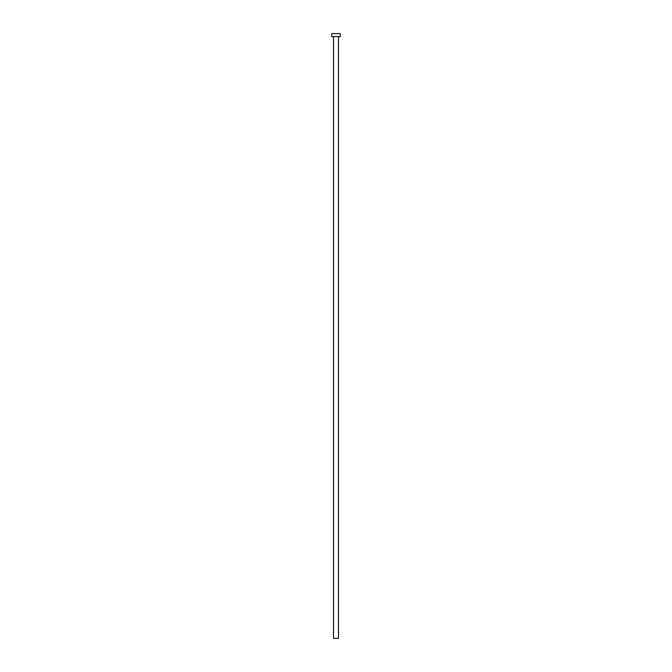 <?xml version="1.0" encoding="UTF-8"?>
<svg xmlns="http://www.w3.org/2000/svg" width="672" height="672" viewBox="0 0 672 672"><rect width="100%" height="100%" fill="white"/><g stroke="black" fill="none" stroke-linecap="round" stroke-linejoin="round"><path stroke-width="1.01" d="M338.478 36.624L338.478 638.4L333.522 638.4L333.522 36.624M340.234 36.624L331.766 36.624L331.766 33.6L340.234 33.6L340.234 36.624"/></g></svg>
